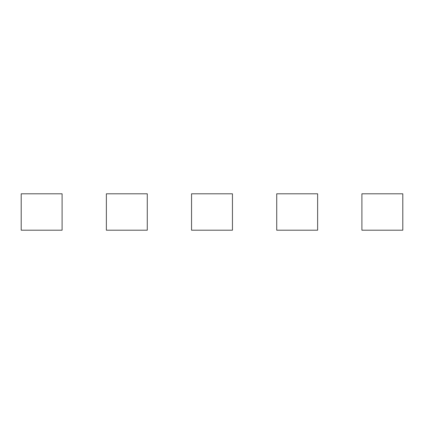<?xml version="1.0" encoding="UTF-8"?>
<svg xmlns="http://www.w3.org/2000/svg" width="424" height="424" viewBox="0 0 424 424"><rect width="100%" height="100%" fill="white"/><g stroke="black" fill="none" stroke-linecap="round" stroke-linejoin="round"><path stroke-width="0.64" d="M361.9 230.2L402.8 230.2L402.8 193.8L361.9 193.8L361.9 230.2M276.724 230.2L317.624 230.2L317.624 193.8L276.724 193.8L276.724 230.2M191.547 230.2L232.453 230.2L232.453 193.8L191.547 193.8L191.547 230.2M106.376 230.2L147.276 230.2L147.276 193.8L106.376 193.8L106.376 230.2M21.2 230.2L62.1 230.2L62.1 193.8L21.2 193.8L21.2 230.2"/></g></svg>
